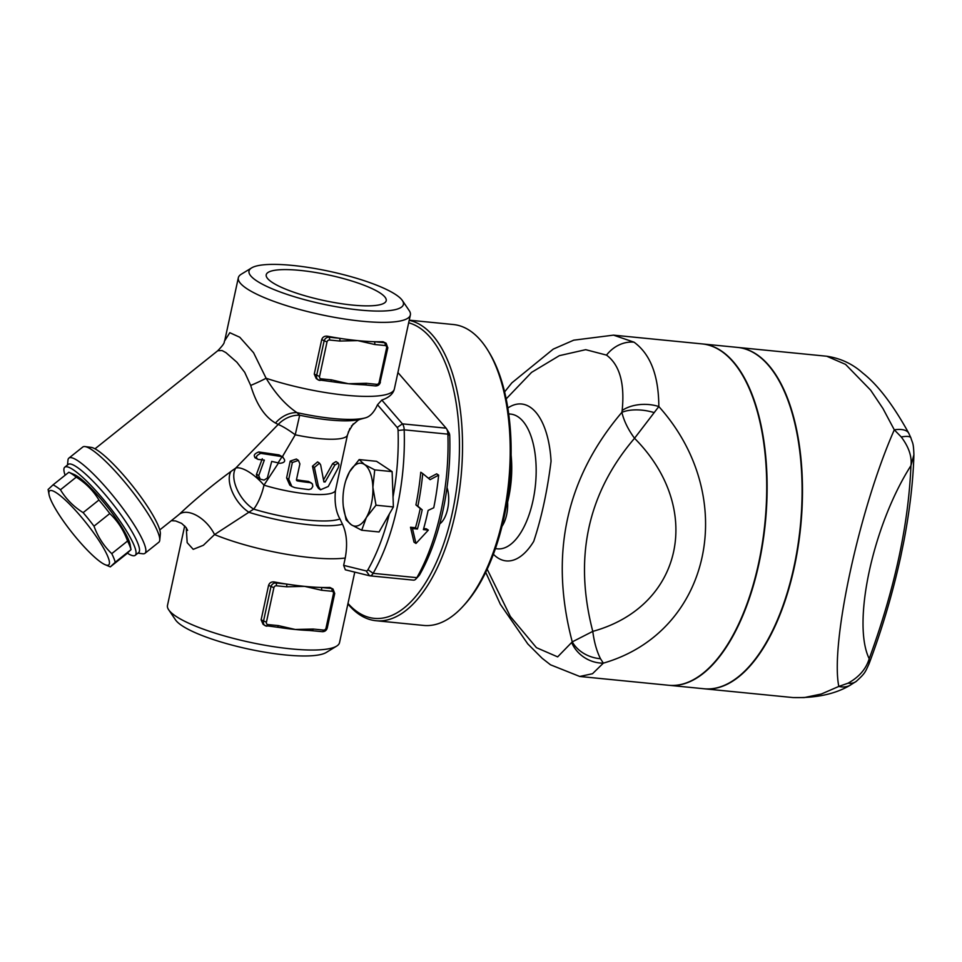<?xml version="1.0" encoding="UTF-8"?>
<svg xmlns="http://www.w3.org/2000/svg" width="962" height="962" viewBox="0 0 962 962"><rect width="100%" height="100%" fill="white"/><g stroke="black" fill="none" stroke-linecap="round" stroke-linejoin="round"><path stroke-width="1.44" d="M278.066 462.854A56.409 11.929 12.2 0 0 279.846 463.311C285.365 462.698 286.111 460.473 282.106 456.661L260.846 453.355C256.181 455.387 255.243 457.395 258.044 459.391L264.334 460.089L258.73 475.601L260.221 479.124L264.105 480.086L267.34 478.006L271.705 461.387L278.066 462.854L282.106 456.661L283.044 457.154L279.136 454.954M254.822 457.635L258.044 459.391M260.221 479.124L257.01 476.803L256.397 474.531L262.289 458.73M255.952 458.008C253.018 455.892 253.944 453.872 258.718 451.948L279.076 454.918L281.349 456.421M318.422 486.411L320.514 489.778L328.258 486.495L338.347 467.568L339.009 464.742L338.287 463.071L334.872 465.019L325.132 481.962L323.893 481.95L320.647 464.911L319.516 463.179L314.406 467.46L318.422 486.411L316.462 485.125L312.482 466.185L317.592 461.892L319.516 463.179M323.737 481.048L325.132 481.962L323.893 481.95M323.533 479.906L332.708 463.588L335.991 461.556L338.287 463.071M320.514 489.778L318.53 488.468L316.462 485.125M288.732 479.316L291.847 486.459L294.757 487.614A56.409 11.929 12.2 0 0 308.886 489.586L311.351 488.792L312.794 486.435L312.409 483.922L310.377 482.683A56.409 11.929 -167.8 0 1 297.162 480.868L296.44 479.858L299.891 463.9L298.412 460.389L292.364 462.506L288.732 479.316L286.592 477.91L290.223 461.087L296.356 459.03L298.412 460.389M291.847 486.459L289.778 485.101L286.592 477.91M296.452 479.761A51.9 10.979 12.2 0 0 308.453 481.409L311.628 483.128M296.536 480.459L296.44 479.858M186.267 527.813L187.169 542.652L193.218 549.338L203.367 545.286L214.55 534.571L253.691 509.114A27.08 9.752 107 0 0 263.973 485.161L278.535 462.975M359.163 459.583L364.466 464.49L374.735 469.889L372.883 487.301A31.59 14.731 -84.4 0 0 364.466 464.49A31.59 14.731 -84.4 0 0 349.519 471.849L359.163 459.583L376.539 461.303L392.123 471.608L393.386 506.938L389.333 514.021A146.681 68.398 95.6 0 1 367.965 569.684A4.509 2.104 95.6 0 1 366.173 570.911L343.65 565.367L345.238 558.02C347.667 544.636 346.753 533.357 342.472 524.194L339.935 518.951C335.798 511.58 334.307 502.056 335.485 490.404L347.45 435.064L349.927 428.427M282.131 457.118L295.238 434.8A27.08 5.014 37.7 0 0 278.21 424.446L235.774 468.037L230.952 471.452C212.037 485.389 194.865 499.615 179.449 514.141L176.467 516.582M417.857 506.204L422.174 509.812A155.7 72.607 95.6 0 1 417.424 529.028L412.457 528.535L415.981 543.47L428.343 530.11L423.376 529.617A155.7 72.607 -84.4 0 0 428.126 510.401L433.742 507.768A155.7 72.607 -84.4 0 0 438.636 475.144L430.122 479.665L422.751 473.569A155.7 72.607 95.6 0 1 417.857 506.204L415.921 504.918A151.19 70.503 -84.4 0 0 420.767 472.258L422.751 473.569M428.343 530.11L426.406 528.823L423.677 528.559M415.981 543.47L413.997 542.159L410.509 527.248L415.476 527.741A151.19 70.503 -84.4 0 0 420.238 508.537L415.921 504.918M412.457 528.535L410.509 527.248M417.424 529.028L415.476 527.741M422.174 509.812L420.238 508.537M438.636 475.144L436.652 473.833L428.391 478.234M272.186 282.383A61.376 12.987 -167.8 0 1 266.221 274.759A61.376 12.987 -167.8 0 1 328.956 275.048A61.376 12.987 -167.8 0 1 386.207 300.697A61.376 12.987 -167.8 0 1 338.323 303.222A61.376 12.987 -167.8 0 1 272.186 282.383M501.984 526.346A22.571 10.522 -84.4 0 0 507.383 499.543M447.005 487.542A22.571 10.522 95.6 0 1 439.766 523.857M345.827 480.519L349.519 471.849A31.59 14.731 -84.4 0 0 345.827 480.519A31.59 14.731 -84.4 0 0 342.989 502.032A31.59 14.731 -84.4 0 0 343.29 506.168A31.59 14.731 -84.4 0 0 351.419 524.843L346.116 519.937L343.29 506.228M375.998 505.218L366.366 517.484A31.59 14.731 -84.4 0 0 372.883 487.301L375.998 505.218L393.386 506.938M361.688 530.242L351.419 524.843A31.59 14.731 -84.4 0 0 366.366 517.484L361.688 530.242L379.064 531.962L389.333 514.021M392.123 471.608L374.735 469.889M347.45 435.064A51.9 10.979 12.2 0 1 295.238 434.8L299.675 415.235A65.44 13.841 -167.8 0 0 359.824 419.384L365.476 417.833C370.142 416.57 374.158 412.217 377.501 404.762L397.186 427.489A4.509 2.104 95.6 0 1 398.076 430.471A146.681 68.398 95.6 0 1 393.025 496.945M351.455 426.034L358.297 420.033M366.318 383.297A2.261 1.058 95.6 0 1 365.127 384.908L375.505 385.942A2.261 1.058 -84.4 0 0 376.695 384.331L366.318 383.297L348.412 383.73L331.457 379.858L321.067 378.824A2.261 1.936 -56.5 0 1 319.552 376.479L327.008 341.979A2.261 1.936 -56.5 0 1 329.461 340.019L339.839 341.053A2.261 1.058 -84.4 0 0 339.345 338.263A88.011 18.615 12.2 0 0 357.744 340.62L374.699 344.504L385.089 345.526A2.261 1.936 -56.5 0 1 386.604 347.883L379.148 382.371A2.261 1.936 -56.5 0 1 376.695 384.331M362.674 384.74L365.103 384.896A2.261 1.058 95.6 0 1 364.887 384.824A88.011 18.615 -167.8 0 1 362.674 384.74A88.011 18.615 -167.8 0 1 348.412 383.73A88.011 18.615 -167.8 0 1 332.155 381.698A88.011 18.615 -167.8 0 1 330.471 381.445M339.839 341.053L357.744 340.62A88.011 18.615 12.2 0 0 374.206 341.702A2.261 1.058 95.6 0 1 374.699 344.504M330.026 381.373A2.261 1.058 -84.4 0 0 330.267 381.457L330.267 381.457A2.261 1.058 -84.4 0 0 331.457 379.858M327.417 336.207L328.968 337.229A4.509 3.872 123.5 0 0 324.062 341.149L316.606 375.637A4.509 3.872 123.5 0 0 318.085 379.798L316.221 378.571L314.261 374.086L321.717 339.598C322.655 337.001 324.567 335.87 327.417 336.207A88.011 18.615 12.2 0 0 339.345 338.263L328.968 337.229A2.261 1.058 95.6 0 1 329.461 340.019M383.044 341.714L384.584 342.737L374.206 341.702A88.011 18.615 12.2 0 0 383.044 341.714L386.147 343.278A4.509 3.872 123.5 0 0 384.584 342.737A2.261 1.058 95.6 0 1 385.089 345.526M286.712 586.796A2.261 1.058 -84.4 0 0 286.207 584.006A88.011 18.615 12.2 0 0 304.605 586.363L321.573 590.247L331.95 591.269A2.261 1.936 -56.5 0 1 333.465 593.626L326.01 628.114A2.261 1.936 -56.5 0 1 323.557 630.074L313.179 629.052A2.261 1.058 95.6 0 1 312.001 630.663A2.261 1.058 95.6 0 1 311.748 630.567A88.011 18.615 -167.8 0 1 309.548 630.495A88.011 18.615 -167.8 0 1 295.286 629.485L278.319 625.601L267.941 624.578A2.261 1.936 -56.5 0 1 266.414 622.222L273.881 587.734A2.261 1.936 -56.5 0 1 276.322 585.774L286.712 586.796L304.605 586.363A88.011 18.615 12.2 0 0 321.067 587.457A2.261 1.058 95.6 0 1 321.573 590.247M276.888 627.116A2.261 1.058 -84.4 0 0 277.128 627.212L277.128 627.212A2.261 1.058 -84.4 0 0 278.319 625.601M313.179 629.052L295.286 629.485A88.011 18.615 -167.8 0 1 279.016 627.44A88.011 18.615 -167.8 0 1 277.333 627.188M329.906 587.457L331.457 588.479L321.067 587.457A88.011 18.615 12.2 0 0 329.906 587.457L333.008 589.033A4.509 3.872 123.5 0 0 331.457 588.479A2.261 1.058 95.6 0 1 331.95 591.269M274.29 581.962L275.829 582.984A4.509 3.872 123.5 0 0 270.923 586.892L263.468 621.392A4.509 3.872 123.5 0 0 264.947 625.54L263.095 624.314L261.123 619.841L268.578 585.341C269.528 582.744 271.428 581.613 274.29 581.962A88.011 18.615 12.2 0 0 286.207 584.006L275.829 582.984A2.261 1.058 95.6 0 1 276.322 585.774M48.136 489.478L53.042 484.86A53.03 9.548 51.4 0 1 56.409 486.796A53.03 9.548 51.4 0 1 60.462 489.766C66.005 499.001 73.557 506.613 83.129 512.638A53.03 9.548 51.4 0 1 93.999 526.166C97.908 536.928 103.824 546.091 111.76 553.643A53.03 9.548 51.4 0 1 115.212 562.265L110.305 566.883L105.111 564.682A47.391 8.538 -128.6 0 0 97.222 537.962A47.391 8.538 -128.6 0 0 56.602 492.953A47.391 8.538 -128.6 0 0 49.014 494.456A47.391 8.538 -128.6 0 0 72.499 533.201A47.391 8.538 -128.6 0 0 105.111 564.682M68.855 472.246L74.05 474.446A47.391 8.538 51.4 0 1 77.405 476.322A47.391 8.538 51.4 0 1 109.379 509.391A47.391 8.538 51.4 0 1 130.147 544.672L131.012 549.639A53.03 9.548 -128.6 0 0 127.561 541.017C123.653 530.254 117.737 521.091 109.8 513.54A53.03 9.548 -128.6 0 0 98.93 500.012C93.386 490.776 85.834 483.152 76.263 477.14A53.03 9.548 -128.6 0 0 72.21 474.17A53.03 9.548 -128.6 0 0 68.855 472.246L53.042 484.86M110.305 566.883L126.106 554.268L131.012 549.639L115.212 562.265M127.561 541.017L111.76 553.643M127.369 553.162A56.409 10.161 -128.6 0 0 135.197 555.327A56.409 10.161 -128.6 0 0 116.534 516.209A56.409 10.161 -128.6 0 0 73.112 469.672A56.409 10.161 -128.6 0 0 64.779 467.171A56.409 10.161 -128.6 0 0 65.127 475.216M76.263 477.14L60.462 489.766M98.93 500.012L83.129 512.638M109.8 513.54L93.999 526.166M64.779 467.171L68.242 464.405A56.409 10.161 51.4 0 1 76.575 466.895A56.409 10.161 51.4 0 1 119.997 513.443A56.409 10.161 51.4 0 1 138.66 552.561L135.197 555.327M397.919 372.534L446.115 428.174A9.031 4.209 95.6 0 1 446.572 428.811A9.031 4.209 95.6 0 1 447.883 434.151A151.19 70.503 95.6 0 1 416.859 577.657A9.031 4.209 95.6 0 1 415.885 579.004A9.031 4.209 95.6 0 1 413.552 580.146L369.841 575.817A9.031 4.209 -84.4 0 1 369.564 575.769L345.334 569.805L343.65 565.367M369.841 575.817A9.031 4.209 -84.4 0 0 373.148 573.328A151.19 70.503 -84.4 0 0 404.184 429.834A9.031 4.209 -84.4 0 0 402.417 423.857L381.806 400.06C388.864 397.643 393.037 394.011 394.324 389.153L410.365 314.947A88.011 18.615 12.2 0 0 409.187 310.57L402.344 300.493A78.98 16.703 -167.8 0 1 322.679 304.064A78.98 16.703 -167.8 0 1 251.611 267.905A78.98 16.703 -167.8 0 1 318.963 269.24A78.98 16.703 -167.8 0 1 395.743 294.612A78.98 16.703 -167.8 0 1 402.344 300.493M377.501 404.762L381.806 400.06M415.885 579.004L419.131 575.48A4.509 2.104 -84.4 0 0 419.624 574.795A146.681 68.398 -84.4 0 0 449.723 435.582A4.509 2.104 -84.4 0 0 449.062 432.912L446.572 428.811M354.762 572.125L339.526 642.616A88.011 18.615 -167.8 0 1 336.64 646.115A88.011 18.615 -167.8 0 1 249.579 642.219A88.011 18.615 -167.8 0 1 168.675 609.8A88.011 18.615 -167.8 0 1 167.484 605.423L184.692 525.877M168.675 609.8L175.517 619.877A78.98 16.703 12.2 0 0 248.112 648.965A78.98 16.703 12.2 0 0 326.25 652.464L336.64 646.115M251.611 267.905L241.221 274.254A88.011 18.615 12.2 0 0 238.335 277.753A88.011 18.615 12.2 0 0 320.418 314.55A88.011 18.615 12.2 0 0 410.365 314.947M365.476 417.833A71.08 15.031 12.2 0 1 296.921 412.602A27.08 21.368 -52.5 0 0 275.469 423.052L278.21 424.446A27.08 22.799 -48.2 0 1 299.675 415.235L296.921 412.602C285.75 405.158 275.481 393.711 266.113 378.258L253.571 352.729L239.791 337.253L229.81 332.708L224.723 340.74M68.891 458.104L82.768 447.029A60.931 10.979 51.4 0 1 84.981 446.572A60.931 10.979 51.4 0 1 91.763 449.723A60.931 10.979 51.4 0 1 135.401 495.562A60.931 10.979 51.4 0 1 159.752 540.175A60.931 10.979 51.4 0 1 158.826 542.231L144.949 553.318A60.931 10.979 -128.6 0 0 124.795 511.062A60.931 10.979 -128.6 0 0 77.898 460.798A60.931 10.979 -128.6 0 0 68.891 458.104A60.931 10.979 -128.6 0 0 67.965 460.173L67.508 464.995M159.752 540.175L160.329 534.03A56.409 10.161 -128.6 0 0 137.794 492.724A56.409 10.161 -128.6 0 0 97.39 450.276A56.409 10.161 -128.6 0 0 91.101 447.366L84.981 446.572M137.927 553.15L142.737 553.763A60.931 10.979 -128.6 0 0 144.949 553.318M345.238 558.02A88.011 18.615 12.2 0 1 214.55 534.571A27.08 15.464 49.2 0 0 179.449 514.141M342.472 524.194A71.08 15.031 -167.8 0 1 249.17 512.385A27.08 14.322 56.9 0 1 230.952 471.452M339.935 518.951A65.44 13.841 12.2 0 1 253.691 509.114A27.08 14.622 56.3 0 1 234.163 480.266A27.08 14.622 56.3 0 1 235.774 468.037A27.08 10.101 45.1 0 1 263.973 485.161A51.9 10.979 -167.8 0 0 335.485 490.404M394.324 389.153A88.011 18.615 -167.8 0 1 266.113 378.258A27.08 3.427 -23.7 0 1 250.697 385.437C256.337 404.172 264.598 416.714 275.469 423.052M217.725 350.769L94.985 448.821M238.335 277.753L224.699 340.788C223.533 342.207 226.479 341.775 217.761 350.733L222.078 350.541L225.938 352.633L236.892 362.241L244.709 372.318L250.697 385.437M495.394 548.641L497.402 548.833A67.701 31.566 -84.4 0 0 535.485 484.571A67.701 31.566 -84.4 0 0 510.726 414.105L508.718 413.9M507.852 408.008A78.848 36.772 95.6 0 1 551.058 461.207C547.318 491.125 541.534 517.857 533.718 541.39A78.848 36.772 95.6 0 1 493.386 554.244M506.18 398.893L531.565 372.378L559.343 355.663L585.714 349.675L606.517 355.11C619.648 364.875 624.867 383.321 622.173 410.449L621.885 412.337C565.848 478.306 549.314 554.809 572.258 641.87L557.647 656.878L536.447 647.679L510.341 616.462L487.169 569.191M613.78 335.173L702.284 343.927A171.501 79.966 95.6 0 1 764.982 522.462A171.501 79.966 95.6 0 1 668.518 685.257L579.737 676.466L592.508 673.725L603.342 663.143C711.158 632.094 740.307 497.27 658.826 406.541C658.681 375.553 650.42 354.1 634.042 342.183L613.515 335.137L573.713 340.175L553.234 349.122L511.82 382.888L504.629 391.883M571.885 643.049A31.59 28.295 30.6 0 0 603.342 663.143L600.48 658.717C596.717 651.202 594.155 642.087 592.784 631.385L572.258 641.87A31.59 25.541 13.4 0 0 600.48 658.717M668.722 685.269A171.501 79.966 -84.4 0 0 668.915 685.293A171.501 79.966 -84.4 0 0 765.379 522.498A171.501 79.966 -84.4 0 0 702.681 343.963A171.501 79.966 -84.4 0 0 702.476 343.939M668.915 685.293L703.883 688.744A171.501 79.966 -84.4 0 0 800.348 525.961A171.501 79.966 -84.4 0 0 737.638 347.414L702.681 343.963M737.842 347.438A171.501 79.966 95.6 0 1 738.034 347.462A171.501 79.966 95.6 0 1 800.745 525.998A171.501 79.966 95.6 0 1 704.28 688.792A171.501 79.966 95.6 0 1 704.076 688.768M909.066 433.85A31.59 12.843 152.6 0 0 908.849 433.369C893.121 404.87 877.741 384.74 862.698 372.991C852.5 363.864 840.535 358.285 826.767 356.241L845.55 364.382L870.646 390.163L882.948 408.513L894.299 429.834C859.282 509.042 830.134 643.855 838.816 686.435L821.32 694.023L804.256 697.582L793.049 697.57L704.28 688.792M908.837 433.357A31.59 12.843 152.6 0 0 894.299 429.834L901.25 436.952C908.789 446.969 912.036 456.529 910.954 465.62L913.9 454.749C913.191 480.784 909.896 509.367 904.015 540.488L900.685 556.83C892.592 593.626 882.022 629.34 868.975 663.984L869.203 658.729C866.089 668.999 859.03 677.152 848.003 683.2L838.816 686.435A31.59 20.887 63.1 0 0 849.831 685.425A31.59 20.887 63.1 0 0 849.891 685.401A31.59 20.887 63.1 0 0 850.552 685.028M408.67 322.799A148.93 69.444 95.6 0 1 452.453 512.145A148.93 69.444 95.6 0 1 347.991 603.427M347.895 603.932A151.19 70.503 -84.4 0 0 375.95 620.718A151.19 70.503 -84.4 0 0 460.606 480.964A151.19 70.503 -84.4 0 0 409.199 320.346M409.247 320.166L453.391 324.531A151.19 70.503 95.6 0 1 488.143 350.781A151.19 70.503 95.6 0 1 462.842 606.493A151.19 70.503 95.6 0 1 423.629 625.432L375.95 620.718M462.842 606.493L464.466 604.725A148.93 69.444 -84.4 0 0 489.393 352.838L488.143 350.781M653.727 412.47A31.59 15.572 -168.6 0 0 621.885 412.337C623.929 420.899 628.15 429.545 634.535 438.275L658.826 406.541A31.59 20.25 -178.4 0 0 622.173 410.449M913.9 454.749L913.9 454.725C913.479 441.895 912.493 443.566 910.906 437.866L908.813 433.369M910.918 437.854A31.59 6.53 157.9 0 0 901.25 436.952M848.003 683.2A31.59 16.498 52.5 0 0 856.252 681.373A31.59 16.498 52.5 0 0 856.264 681.361A31.59 16.498 52.5 0 0 856.601 681.084M258.73 475.601L256.517 474.134M260.846 453.355L258.718 451.948M334.872 465.019L332.708 463.588M314.406 467.46L312.482 466.185M292.364 462.506L290.223 461.087M310.377 482.683L308.453 481.409M375.264 385.846A2.261 1.058 -84.4 0 0 375.505 385.942C378.006 385.93 379.641 384.692 380.387 382.215L379.148 382.371M380.17 381.926L387.842 347.715L386.604 347.883M387.626 347.438L386.147 343.278M321.717 339.598L327.008 341.979M314.261 374.086L319.552 376.479M332.155 381.698L318.085 379.798A4.509 3.872 123.5 0 0 319.637 380.351A2.261 1.058 -84.4 0 0 319.901 380.435A2.261 1.058 -84.4 0 0 321.067 378.824M268.578 585.341L273.881 587.734M261.123 619.841L266.414 622.222M279.016 627.44L264.947 625.54A4.509 3.872 123.5 0 0 266.51 626.094A2.261 1.058 -84.4 0 0 266.775 626.19A2.261 1.058 -84.4 0 0 267.941 624.578M322.126 631.589A2.261 1.058 -84.4 0 0 322.378 631.685A2.261 1.058 -84.4 0 0 323.557 630.074M327.032 627.681L326.01 628.114M334.499 593.181L333.465 593.626M369.564 575.769L366.173 570.911M419.624 574.795L416.859 577.657L373.148 573.328L367.965 569.684M449.723 435.582L447.883 434.151L404.184 429.834L398.076 430.471M446.115 428.174L402.417 423.857L397.186 427.489M634.042 342.183A31.59 27.14 123.5 0 0 606.517 355.11M634.535 438.275C704.196 508.345 682.972 606.517 592.784 631.385C573.677 557.683 587.602 493.314 634.535 438.275M869.203 658.729C851.755 623.208 872.979 525.036 910.954 465.62C908.489 525.06 894.576 589.417 869.203 658.729M511.123 455.242A67.701 31.566 95.6 0 1 507.623 502.14M309.548 630.495L322.378 631.685C324.879 631.673 326.503 630.435 327.26 627.958L334.716 593.47L333.008 589.033M49.014 494.456L48.1 489.466M171.344 520.683L175.697 520.959L181.638 523.388L186.087 527.549L187.602 530.375M359.824 419.384L357.383 420.55M348.256 432.154L353.331 423.809M159.764 529.918L176.539 516.522M579.713 676.454L550.505 664.802L542.195 658.321L527.789 643.927L500.372 604.328L485.702 572.294M738.034 347.462L826.815 356.241M849.831 685.425C835.088 694.095 816.161 698.135 793.061 697.57M868.987 663.972C865.223 671.969 865.523 672.991 856.264 681.349L849.879 685.377"/></g></svg>
